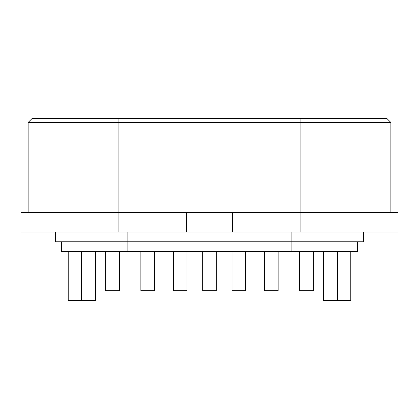 <?xml version="1.0" encoding="UTF-8"?>
<svg xmlns="http://www.w3.org/2000/svg" width="419" height="419" viewBox="0 0 419 419"><rect width="100%" height="100%" fill="white"/><g stroke="black" fill="none" stroke-linecap="round" stroke-linejoin="round"><path stroke-width="0.63" d="M299.648 251.541L299.648 290.65L313.333 290.65L313.333 251.541L313.333 290.65M264.447 251.541L264.447 290.65L278.137 290.65L278.137 251.541M231.99 251.541L231.99 290.65L245.675 290.65L245.675 251.541M119.352 251.541L119.352 290.65L105.667 290.65L105.667 251.541L105.667 290.65M154.553 251.541L154.553 290.65L140.863 290.65L140.863 251.541M216.345 251.541L216.345 290.65L202.655 290.65L202.655 251.541M187.01 251.541L187.01 290.65L173.325 290.65L173.325 251.541M390.869 212.433L390.869 122.484L28.131 122.484L28.131 212.433M350.782 300.428L350.782 251.541L350.782 300.428L323.405 300.428L323.405 251.541M357.627 241.763L357.627 251.541L61.373 251.541L61.373 241.763M127.858 251.541L127.858 241.763L363.493 241.763L363.493 231.99M127.858 231.99L127.858 241.763L55.507 241.763L55.507 231.99M186.523 231.99L186.523 212.433L20.95 212.433L20.95 231.99L398.05 231.99L398.05 212.433L300.915 212.433L300.915 118.572L386.957 118.572L390.869 122.484M232.477 231.99L232.477 212.433L300.915 212.433L300.915 231.99M232.477 212.433L186.523 212.433M28.131 122.484L32.043 118.572L300.915 118.572M68.218 300.428L68.218 251.541L68.218 300.428L95.595 300.428L95.595 251.541M118.085 231.99L118.085 118.572M291.142 251.541L291.142 231.99M81.417 300.428L81.417 251.541M337.583 300.428L337.583 251.541"/></g></svg>
